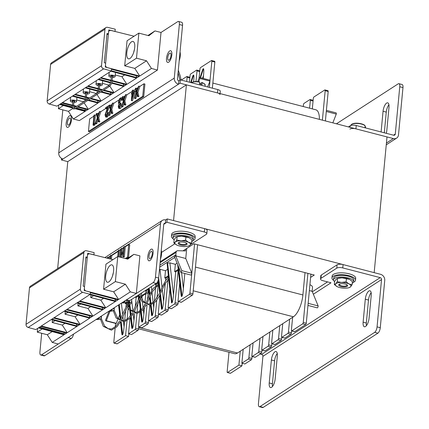 <?xml version="1.0" encoding="UTF-8"?>
<svg xmlns="http://www.w3.org/2000/svg" width="429" height="429" viewBox="0 0 429 429"><rect width="100%" height="100%" fill="white"/><g stroke="black" fill="none" stroke-linecap="round" stroke-linejoin="round"><path stroke-width="0.64" d="M186.39 84.851L387.001 136.921L374.174 272.646L173.563 220.576L186.39 84.851L67.771 161.62L57.663 268.565M182.985 250.858L193.913 243.785L314.28 275.027L310.607 277.402M242.171 363.256L241.924 365.878L230.555 373.235L227.547 372.458A1.121 0.429 104.6 0 1 227.365 372.501A1.121 0.429 104.6 0 1 227.15 371.734L228.995 352.247M227.365 372.501L230.373 373.278A1.121 0.429 -75.4 0 0 230.555 373.235M306.274 323.251L303.265 322.469A1.121 0.429 104.6 0 1 302.67 323.836L305.679 324.614A1.121 0.429 -75.4 0 0 306.274 323.251L310.912 274.152M325.397 120.93L328.185 91.474L325.177 90.691A1.121 0.429 -75.4 0 0 324.962 89.924A1.121 0.429 -75.4 0 0 324.78 89.967L313.905 97.002A1.121 0.429 -75.4 0 0 313.315 98.37L312.317 108.891M305.679 324.614L294.809 331.655L291.8 330.872A1.121 0.429 104.6 0 1 291.613 330.915A1.121 0.429 104.6 0 1 291.404 330.148L292.616 317.31M291.613 330.915L294.626 331.697A1.121 0.429 -75.4 0 0 294.809 331.655M327.788 90.75A1.121 0.429 104.6 0 1 327.971 90.707A1.121 0.429 104.6 0 1 328.185 91.474M309.363 290.578L311.143 291.039A1.121 0.955 57.1 0 0 312.248 290.256L312.484 287.752A2.247 1.909 57.1 0 0 311.105 285.306L309.915 284.711M303.265 322.469L307.904 273.37M322.388 120.147L325.177 90.691M309.599 108.183L310.349 100.289A1.121 0.429 -75.4 0 0 310.135 99.523A1.121 0.429 -75.4 0 0 309.952 99.566L304.022 103.405A1.121 0.429 -75.4 0 0 303.426 104.767L303.26 106.537M240.224 351.217L238.915 365.1L227.547 372.458M250.112 344.819L248.895 357.657A1.121 0.429 104.6 0 1 248.305 359.019L241.881 363.181L243.189 349.297M259.995 338.422L258.784 351.26A1.121 0.429 104.6 0 1 258.188 352.622L252.257 356.461A1.121 0.429 104.6 0 1 252.075 356.504A1.121 0.429 104.6 0 1 251.861 355.738L253.078 342.9M269.879 332.025L268.667 344.862A1.121 0.429 104.6 0 1 268.077 346.224L262.146 350.064A1.121 0.429 104.6 0 1 261.958 350.107A1.121 0.429 104.6 0 1 261.749 349.34L262.961 336.502M279.767 325.627L278.555 338.465A1.121 0.429 104.6 0 1 277.96 339.827L272.029 343.667A1.121 0.429 104.6 0 1 271.847 343.709A1.121 0.429 104.6 0 1 271.632 342.943L272.844 330.105M289.65 319.224L288.438 332.067A1.121 0.429 104.6 0 1 287.843 333.43L281.912 337.269A1.121 0.429 104.6 0 1 281.73 337.312A1.121 0.429 104.6 0 1 281.521 336.545L282.732 323.707M302.67 323.836L291.8 330.872M186.712 248.445L185.762 258.494L191.795 273.214L189.918 293.05L192.927 293.833L197.571 244.734M212.371 88.17L214.838 62.055A1.121 0.429 -75.4 0 0 214.623 61.288L211.615 60.505A1.121 0.429 104.6 0 1 211.829 61.272L214.838 62.055M192.927 293.833A1.121 0.429 104.6 0 1 192.337 295.195L181.462 302.236A1.121 0.429 104.6 0 1 181.279 302.273L178.271 301.496L178.099 303.426A1.121 0.429 104.6 0 1 177.509 304.794L171.579 308.633A1.121 0.429 104.6 0 1 171.396 308.671L168.382 307.893A1.121 0.429 -75.4 0 0 168.57 307.85L171.579 308.633M168.399 307.899L168.216 309.824A1.121 0.429 104.6 0 1 167.621 311.191L161.69 315.031A1.121 0.429 104.6 0 1 161.508 315.074L158.499 314.291A1.121 0.429 -75.4 0 0 158.682 314.248L161.69 315.031M158.516 314.296L158.333 316.221A1.121 0.429 104.6 0 1 157.738 317.589L151.807 321.428A1.121 0.429 104.6 0 1 151.625 321.471L148.616 320.688A1.121 0.429 -75.4 0 0 148.799 320.645L151.807 321.428M148.627 320.694L148.445 322.624A1.121 0.429 104.6 0 1 147.855 323.986L141.924 327.826A1.121 0.429 104.6 0 1 141.742 327.869L138.728 327.086A1.121 0.429 -75.4 0 0 138.916 327.043L141.924 327.826M138.744 327.091L138.562 329.022A1.121 0.429 104.6 0 1 137.966 330.384L131.542 334.54L128.534 333.762L130.003 318.216M128.823 333.837L128.577 336.459L117.208 343.817A1.121 0.429 104.6 0 1 117.026 343.86L114.017 343.082A1.121 0.429 -75.4 0 0 114.2 343.039L117.208 343.817M181.762 270.608L175.729 255.893L174.437 256.73L180.882 272.447A1.469 0.563 -75.4 0 0 181.762 270.608L191.795 273.214L194.562 243.951M209.363 87.387L211.829 61.272M207.663 86.948L209.953 81.108A1.469 0.563 -75.4 0 0 209.674 80.105L199.646 77.504A1.469 0.563 104.6 0 1 199.925 78.507L209.953 81.108M185.762 258.494L176.732 256.151A1.121 0.955 -122.9 0 1 175.831 254.847L176.067 252.349A2.247 1.909 -122.9 0 1 176.855 250.981A2.247 1.909 -122.9 0 1 177.831 250.718L185.451 250.927L185.618 249.152M114.017 343.082A1.121 0.429 -75.4 0 1 113.803 342.315L115.117 328.432M115.267 326.839L115.594 323.386M312.961 100.343A1.121 0.429 104.6 0 1 313.132 100.3L310.135 99.523M200.059 77.611L202.697 69.519L203.475 68.64C203.882 68.806 203.898 71.053 203.534 75.381L202.595 78.271M203.244 78.437L203.534 75.381M199.099 78.153L199.968 68.951A1.121 0.429 104.6 0 1 200.558 67.584L211.433 60.548A1.121 0.429 104.6 0 1 211.615 60.505M186.717 81.51L187.119 77.268L189.833 77.971M181.242 80.089L186.722 76.544A1.121 0.429 104.6 0 1 186.905 76.501A1.121 0.429 104.6 0 1 187.119 77.268M190.658 82.534L192.814 75.922L193.592 75.037C193.994 75.204 194.015 77.451 193.651 81.778M195.994 81.553L197.002 70.871L199.721 71.573M189.43 82.218L190.085 75.348A1.121 0.429 104.6 0 1 190.674 73.981L196.605 70.147A1.121 0.429 104.6 0 1 196.788 70.104A1.121 0.429 104.6 0 1 197.002 70.871M197.737 81.623L199.292 77.649A1.469 0.563 104.6 0 1 199.646 77.504M199.925 78.507L198.665 81.719M332.834 122.86L336.272 114.082L326.292 111.492M336.272 114.082A1.292 0.499 -75.4 0 0 336.079 112.865L326.399 110.355M291.629 330.92L291.447 332.845L288.438 332.067M287.843 333.43L290.851 334.212A1.121 0.429 -75.4 0 0 291.447 332.845M290.851 334.212L284.92 338.052L281.912 337.269M281.73 337.312L284.738 338.095A1.121 0.429 -75.4 0 0 284.92 338.052M281.746 337.317L281.563 339.248L278.555 338.465M277.96 339.827L280.968 340.61A1.121 0.429 -75.4 0 0 281.563 339.248M280.968 340.61L275.037 344.449L272.029 343.667M268.077 346.224L271.085 347.007A1.121 0.429 -75.4 0 0 271.675 345.645L271.857 343.715L274.855 344.492A1.121 0.429 -75.4 0 0 275.037 344.449M271.085 347.007L265.154 350.847L262.146 350.064M261.958 350.107L264.972 350.89A1.121 0.429 -75.4 0 0 265.154 350.847M261.974 350.112L261.792 352.043L258.784 351.26M258.188 352.622L261.197 353.405A1.121 0.429 -75.4 0 0 261.792 352.043M261.197 353.405L255.266 357.244L252.257 356.461M252.075 356.504L255.083 357.287A1.121 0.429 -75.4 0 0 255.266 357.244M252.091 356.51L251.909 358.44L248.895 357.657M248.305 359.019L251.314 359.802A1.121 0.429 -75.4 0 0 251.909 358.44M251.314 359.802L244.889 363.964L241.881 363.181M241.924 365.878L238.915 365.1M125.343 302.627L125.252 303.609L126.051 303.818M128.775 301.33L127.134 302.391M125.992 303.131L125.252 303.609M128.872 302.177L127.129 303.303M109.996 311.25L106.279 320.731A1.469 0.563 104.6 0 1 105.925 320.876L115.959 323.477A1.469 0.563 -75.4 0 0 116.307 323.332L117.766 319.621M118.2 318.511L119.68 314.73M126.973 320.801L125.568 335.682L114.2 343.039M128.727 302.268L128.587 303.764M128.41 305.63L128.298 306.81M128.126 308.623L127.113 319.353M126.19 304.558L125.938 307.218M125.665 310.103L124.673 320.613M124.56 321.793L124.078 326.93L123.514 321.938M120.479 321.809L121.89 334.325L122.158 334.947L122.651 334.625C123.144 333.88 123.616 331.311 124.078 326.93M177.091 263.197L175.37 264.312L174.678 271.621L175.681 271.879L173.498 294.938L169.889 262.891L167.605 262.972L172.077 302.638C172.565 301.893 173.043 299.324 173.498 294.938M178.201 269.342L174.678 271.621M192.337 295.195L189.328 294.412L178.453 301.453A1.121 0.429 -75.4 0 1 178.271 301.496A1.121 0.429 -75.4 0 1 178.056 300.729L179.735 282.963M189.328 294.412A1.121 0.429 -75.4 0 0 189.918 293.05M191.795 273.214A1.469 0.563 104.6 0 1 190.91 275.048L180.882 272.447M184.813 273.466L183.387 288.54L181.59 272.63M177.665 264.602L181.199 295.94L181.467 296.562L181.96 296.241C182.454 295.49 182.926 292.927 183.387 288.54M168.672 278.914L171.584 302.96L167.112 263.288L167.605 262.972M169.889 262.891L175.37 264.312M162.033 287.28L160.001 269.289L159.502 269.192M160.001 269.289L165.481 270.71L164.79 278.019L165.798 278.282L165.573 280.641M167.594 269.342L165.481 270.71M167.112 263.288L168.522 277.59M178.298 270.19L175.681 271.879M168.318 275.74L164.79 278.019M168.409 276.587L165.798 278.282M154.912 284.363L155.909 284.679L155.802 285.805M158.43 282.137L154.907 284.416M158.526 282.984L155.909 284.679M145.029 290.76L146.026 291.076L145.898 292.422M148.547 288.535L145.023 290.814M148.643 289.382L146.026 291.076M135.14 297.158L136.143 297.474L135.291 306.445M138.664 294.932L135.135 297.211M138.755 295.779L136.143 297.474M130.191 316.248L130.314 314.956M137.966 330.384L134.958 329.601L128.534 333.762M134.958 329.601A1.121 0.429 -75.4 0 0 135.553 328.239L138.562 329.022M138.61 295.871L138.235 299.871M137.934 303.051L137.049 312.409M136.942 313.561L135.553 328.239M134.931 310.237L134.738 312.323M134.631 313.454L133.961 320.533L133.194 313.733M130.604 317.53L131.773 327.928L132.041 328.55L132.54 328.228C133.028 327.483 133.505 324.914 133.961 320.533M138.728 327.086A1.121 0.429 -75.4 0 1 138.519 326.319L139.827 312.484M139.961 311.036L140.197 308.558M147.855 323.986L144.846 323.203L138.916 327.043M144.846 323.203A1.121 0.429 -75.4 0 0 145.436 321.841L148.445 322.624M148.498 289.473L148.295 291.613M148.246 292.111L147.538 299.603M147.201 303.185L147.136 303.866M147.029 305.014L145.436 321.841M145.774 293.709L144.927 302.692M144.809 303.968L144.659 305.555M144.428 307.947L143.844 314.135L143.307 309.379M140.583 311.974L141.661 321.53L141.929 322.152L142.423 321.83C142.911 321.085 143.388 318.516 143.844 314.135M148.616 320.688A1.121 0.429 -75.4 0 1 148.402 319.921L149.791 305.244M149.898 304.091L150.08 302.155M157.738 317.589L154.73 316.806L148.799 320.645M154.73 316.806A1.121 0.429 -75.4 0 0 155.325 315.444L158.333 316.221M158.381 283.076L158.263 284.325M158.14 285.639L156.96 298.112M156.751 300.338L155.325 315.444M155.657 287.376L154.327 301.399M154.172 303.072L153.732 307.732L153.282 303.764M150.418 305.126L151.544 315.133L151.812 315.755L152.306 315.433C152.799 314.688 153.271 312.119 153.732 307.732M158.499 314.291A1.121 0.429 -75.4 0 1 158.29 313.524L159.969 295.758M167.621 311.191L164.613 310.408L158.682 314.248M164.613 310.408A1.121 0.429 -75.4 0 0 165.208 309.046L168.216 309.824M168.265 276.678L168.152 277.885M167.996 279.536L165.208 309.046M165.347 283.022L163.615 301.335L162.296 289.623M159.899 295.179L161.427 308.735L161.695 309.357L162.194 309.036C162.682 308.29 163.159 305.721 163.615 301.335M168.382 307.893A1.121 0.429 -75.4 0 1 168.173 307.126L169.852 289.361M177.509 304.794L174.501 304.011L168.57 307.85M174.501 304.011A1.121 0.429 -75.4 0 0 175.091 302.649L178.099 303.426M178.153 270.281L175.091 302.649M171.584 302.96L172.077 302.638M128.577 336.459L125.568 335.682M175.729 255.893L176.732 256.151M106.279 320.731L116.307 323.332M105.925 320.876A1.469 0.563 104.6 0 1 105.652 319.873L109.036 311.229M311.143 291.039L312.146 291.296L318.141 305.92L308.156 303.33M318.141 305.92A1.292 0.499 104.6 0 1 317.878 307.185A1.292 0.499 104.6 0 1 317.294 307.85L307.958 305.427M319.396 119.369A17.959 6.907 -75.4 0 0 315.851 109.808L212.854 83.076M138.583 328.78L234.534 353.684A17.959 6.907 -75.4 0 0 237.468 353.003L293.415 316.79A17.959 6.907 -75.4 0 0 302.901 294.97L305.014 272.619M168.645 62.205A6.049 2.327 -75.4 0 0 171.68 56.001A6.049 2.327 -75.4 0 0 170.694 50.729A6.049 2.327 -75.4 0 0 169.707 50.954A6.049 2.327 -75.4 0 0 166.667 57.164A6.049 2.327 -75.4 0 0 167.653 62.436A6.049 2.327 -75.4 0 0 168.645 62.205M68.313 127.145A6.049 2.327 -75.4 0 0 71.348 120.94A6.049 2.327 -75.4 0 0 70.361 115.664A6.049 2.327 -75.4 0 0 69.375 115.894A6.049 2.327 -75.4 0 0 66.334 122.099A6.049 2.327 -75.4 0 0 67.321 127.375A6.049 2.327 -75.4 0 0 68.313 127.145M179.343 24.517A4.488 1.727 -75.4 0 0 178.491 21.45L181.703 22.281A4.488 1.727 104.6 0 1 182.55 25.349L179.343 24.517L174.276 78.105A5.245 4.467 57.1 0 0 178.502 84.202L180.046 83.199L217.487 92.921L217.803 89.581L180.362 79.858L180.046 83.199M62.806 109.867L58.741 152.88A5.245 4.467 57.1 0 0 62.966 158.977L178.502 84.202L178.818 80.861A1.652 1.41 57.1 0 1 177.488 78.936L182.55 25.349M178.491 21.45A4.488 1.727 -75.4 0 0 177.762 21.622L161.014 32.459L157.459 70.045L151.448 68.452L146.525 60.789L136.497 58.183L138.862 33.124L148.895 35.73L154.992 30.926L161.014 32.459M91.232 112.907L145.597 77.719M61.578 158.381L61.427 159.974L67.771 161.62M219.98 94.621A4.488 1.603 -174.6 0 0 217.487 92.921M61.427 159.974L62.966 158.977M180.362 79.858L178.818 80.861M217.803 89.581A4.488 1.603 5.4 0 1 220.297 91.28L220.077 93.592M169.047 60.081A3.705 1.426 -75.4 0 0 170.908 56.279A3.705 1.426 -75.4 0 0 170.308 53.046A3.705 1.426 -75.4 0 0 169.702 53.191A3.705 1.426 -75.4 0 0 167.841 56.987A3.705 1.426 -75.4 0 0 168.447 60.221A3.705 1.426 -75.4 0 0 169.047 60.081M68.715 125.016A3.705 1.426 -75.4 0 0 70.576 121.214A3.705 1.426 -75.4 0 0 69.975 117.986A3.705 1.426 -75.4 0 0 69.369 118.125A3.705 1.426 -75.4 0 0 67.509 121.927A3.705 1.426 -75.4 0 0 68.114 125.155A3.705 1.426 -75.4 0 0 68.715 125.016M131.547 41.779A8.982 3.453 104.6 0 1 133.017 41.441A8.982 3.453 104.6 0 1 134.481 49.271A8.982 3.453 104.6 0 1 129.971 58.483A8.982 3.453 104.6 0 1 128.502 58.827A8.982 3.453 104.6 0 1 127.038 50.997A8.982 3.453 104.6 0 1 131.547 41.779M115.256 75.011L121.927 76.711L124.683 74.925M121.927 76.711L126.871 84.352L136.519 78.11L110.913 71.214M107.572 27.338L115.245 29.199L115.036 31.392L108.81 29.88L108.44 33.8L107.03 33.489L104.268 62.72L105.668 63.138L105.298 67.053L111.502 68.769L111.299 70.962L103.646 68.849A2.692 2.295 -122.9 0 1 101.517 65.728L104.966 29.231A2.692 2.295 -122.9 0 1 105.909 27.59A2.692 2.295 -122.9 0 1 107.572 27.338M105.909 27.59L51.544 62.779A2.692 2.295 57.1 0 0 50.601 64.414L47.147 100.917A2.692 2.295 57.1 0 0 49.281 104.038L56.928 106.151L111.299 70.962M63.358 105.518L58.403 108.725L58.757 104.966M72.935 108.414L68.436 111.331L58.403 108.725M75.048 108.666L85.119 111.379L73.354 118.994L68.436 111.331M59.513 104.483L72.732 108.044M106.907 34.792L108.44 33.8M157.459 70.045L79.37 120.587L73.354 118.994M108.644 31.639L109.374 30.609L110.789 30.4L134.084 36.218M147.951 35.484L154.992 30.926M98.064 79.531L110.478 82.872M111.561 83.167L123.67 86.427L114.023 92.669L103.866 90.026M126.871 84.352L112.146 80.518M111.041 80.234L101.013 77.622M105.464 64.988C105.464 66.281 106.065 67.149 107.271 67.589L139.725 76.04L151.448 68.452M62.462 102.574L72.474 105.18M73.933 101.7A1.346 0.483 -174.6 0 0 74.753 101.341A1.346 0.483 -174.6 0 0 74.008 100.831L73.579 105.443L76.684 106.274M78.153 106.66L88.32 109.304L97.968 103.062L87.907 100.354M85.58 99.726L72.362 96.166M96.965 94.487L101.174 100.987L91.012 98.343M89.532 97.957L86.427 97.147M85.328 96.863L75.311 94.257M101.174 100.987L110.821 94.745L100.761 92.037M85.21 87.848L97.63 91.189M98.713 91.484L99.297 91.64M102.392 89.645L99.292 88.835M98.193 88.551L88.16 85.939M76.158 107.947L85.43 110.446L85.762 110.961L87.677 109.722L77.515 107.073M85.762 110.961L75.692 108.253M74.228 107.856L73.842 107.754M72.533 107.4L60.151 104.065M61.819 102.987L72.431 105.748M73.541 106.038L76.04 106.692M97.281 100.558L98.611 102.644L100.531 101.405L90.374 98.761M98.611 102.644L88.551 99.936M87.082 99.539L86.696 99.437M85.382 99.083L73.005 95.747M74.667 94.67L85.28 97.431M86.395 97.726L88.889 98.375M110.13 92.24L111.46 94.326L113.379 93.088L103.223 90.444M111.46 94.326L101.4 91.618M99.941 91.227L98.885 90.943M97.801 90.648L85.854 87.43M87.521 86.352L98.128 89.114M99.222 89.404L101.748 90.058M122.984 83.923L124.313 86.014L126.228 84.77L112.076 81.086M124.313 86.014L111.733 82.625M110.65 82.33L98.702 79.113M100.37 78.035L110.982 80.802M135.832 75.606L137.162 77.697L139.082 76.453L111.46 69.262M137.162 77.697L111.32 70.731M60.618 103.764L72.463 106.955M73.654 107.277L74.7 107.556M84.963 109.014L85.43 110.446M102.408 83.328L109.186 85.199M109.803 86.154L114.023 92.669M76.689 99.957L83.505 101.861M84.116 102.804L88.32 109.304M89.543 91.64L96.337 93.517M108.408 33.821L105.641 63.127M138.862 33.124L127.064 40.766L124.694 65.819L134.776 68.393L139.725 76.04M109.073 85.028L109.599 84.685M111.449 83.489L111.835 83.242M96.225 93.345L96.75 93.002M98.6 91.806L98.986 91.559M134.776 68.393L146.525 60.789M124.694 65.819L136.497 58.183M83.376 101.662L85.789 100.096M150.954 249.324A6.049 2.327 -75.4 0 0 147.919 255.534A6.049 2.327 -75.4 0 0 148.906 260.805A6.049 2.327 -75.4 0 0 149.893 260.575A6.049 2.327 -75.4 0 0 152.928 254.37A6.049 2.327 -75.4 0 0 151.941 249.099A6.049 2.327 -75.4 0 0 150.954 249.324M155.459 277.177L158.666 278.008A4.488 1.727 104.6 0 1 156.295 283.467L153.089 282.631A4.488 1.727 -75.4 0 0 155.459 277.177L160.526 223.589A5.245 4.467 -122.9 0 1 162.36 220.399A5.245 4.467 -122.9 0 1 165.674 219.927L167.213 218.929L204.654 228.646A4.488 1.603 5.4 0 1 207.148 230.346L206.832 233.687A4.488 1.603 -174.6 0 0 204.338 231.987L204.654 228.646M158.666 278.008L163.733 224.421A1.652 1.41 -122.9 0 1 165.358 223.268L166.897 222.27L204.338 231.987M73.552 334.094A4.488 1.727 104.6 0 1 71.343 338.449L44.718 355.684A4.488 1.727 104.6 0 1 43.983 355.85L40.771 355.019A4.488 1.727 -75.4 0 1 39.924 351.952L41.688 333.285M40.771 355.019A4.488 1.727 -75.4 0 0 41.506 354.847L44.718 355.684M71.343 338.449L68.136 337.612L41.506 354.847M126.308 299.951A4.488 1.727 -75.4 0 0 126.458 299.866L129.665 300.702A4.488 1.727 104.6 0 1 128.931 300.868L126.046 300.123A5.615 2 5.4 0 1 127.005 301.399A5.615 2 5.4 0 1 126.641 302.021M153.089 282.631L126.458 299.866M156.295 283.467L129.665 300.702M206.832 233.687A4.488 1.603 -174.6 0 1 206.376 234.309L190.68 244.466M166.897 222.27L167.213 218.929M174.855 243.795L161.594 252.375M163.749 224.308L165.358 223.268L165.674 219.927M150.3 258.446A3.705 1.426 -75.4 0 0 152.161 254.649A3.705 1.426 -75.4 0 0 151.555 251.415A3.705 1.426 -75.4 0 0 150.949 251.555A3.705 1.426 -75.4 0 0 149.088 255.357A3.705 1.426 -75.4 0 0 149.694 258.59A3.705 1.426 -75.4 0 0 150.3 258.446M145.367 304.3L141.516 309.679L137.296 312.355L134.02 312.081L130.341 309.518L127.145 302.273L126.029 302.161L129 309.722L137.082 313.54L142.594 310.178L146.391 304.788M132.518 312.618L128.662 317.996L124.448 320.672L121.166 320.399L117.492 317.835L114.296 310.591L113.181 310.478L116.152 318.039L124.233 321.857L129.746 318.495L133.537 313.106M119.664 320.935L115.814 326.313L111.594 328.989L108.317 328.716L104.638 326.153L101.448 318.908L100.327 318.795L103.298 326.356L111.384 330.174L116.897 326.812L120.688 321.423M110.43 265.197A8.982 3.453 104.6 0 1 111.899 264.854A8.982 3.453 104.6 0 1 113.363 272.683A8.982 3.453 104.6 0 1 108.853 281.901A8.982 3.453 104.6 0 1 107.384 282.239A8.982 3.453 104.6 0 1 105.92 274.41A8.982 3.453 104.6 0 1 110.43 265.197M90.975 294.943L90.728 297.549L93.64 295.661M90.728 297.549L100.804 300.123L103.566 298.337M100.804 300.123L105.754 307.77L115.401 301.523L89.795 294.626M86.454 250.751L94.128 252.617L93.919 254.81L87.693 253.298L87.323 257.212L85.913 256.901L83.146 286.132L84.545 286.551L84.175 290.471L90.385 292.187L90.181 294.374L82.529 292.262A2.692 2.295 -122.9 0 1 80.395 289.141L83.848 252.643A2.692 2.295 -122.9 0 1 84.792 251.008A2.692 2.295 -122.9 0 1 86.454 250.751M84.792 251.008L30.421 286.191A2.692 2.295 57.1 0 0 29.478 287.832L26.03 324.329A2.692 2.295 57.1 0 0 28.164 327.45L35.811 329.563L90.181 294.374M42.24 328.93L37.285 332.137L37.639 328.383M52.166 331.606L47.313 334.743L37.285 332.137M38.39 327.895L64.001 334.792L52.236 342.406L47.313 334.743M85.789 258.204L87.323 257.212M126.834 258.896L133.875 254.338L139.897 255.872L136.342 293.457L58.253 343.999L52.236 342.406M122.817 302.209A3.368 1.201 -174.6 0 0 125.171 301.292A3.368 1.201 -174.6 0 0 124.968 300.82M126.008 302.397A5.615 2 5.4 0 1 121.745 302.906M87.527 255.051L88.256 254.022L89.666 253.812L112.966 259.631M113.192 308.44A5.615 2 5.4 0 1 114.157 309.717A5.615 2 5.4 0 1 113.787 310.339M113.154 310.714A5.615 2 5.4 0 1 108.896 311.223M109.969 310.526A3.368 1.201 -174.6 0 0 112.323 309.609A3.368 1.201 -174.6 0 0 112.119 309.137M97.12 318.844A3.368 1.201 -174.6 0 0 99.474 317.927A3.368 1.201 -174.6 0 0 99.265 317.455M100.343 316.758A5.615 2 5.4 0 1 101.308 318.034A5.615 2 5.4 0 1 100.938 318.656M100.306 319.031A5.615 2 5.4 0 1 96.042 319.541M76.941 302.944L102.552 309.84L92.905 316.087L67.042 309.352M105.754 307.77L79.896 301.035M84.347 288.401C84.341 289.693 84.947 290.562 86.154 291.001L118.602 299.453L130.325 291.865L125.407 284.202L115.374 281.596L117.744 256.542L127.778 259.143L133.875 254.338M136.342 293.457L130.325 291.865M41.34 325.986L67.203 332.722L76.85 326.474L51.244 319.578M65.272 311.577L65.026 314.184L75.107 316.758L80.051 324.404L54.193 317.669M80.051 324.404L89.699 318.157L64.093 311.261M39.5 327.177L64.312 333.859L64.64 334.379L66.559 333.135L40.701 326.399M64.64 334.379L39.034 327.477M76.164 323.97L77.493 326.061L79.413 324.817L53.55 318.082M77.493 326.061L51.882 319.16M89.012 315.653L90.342 317.744L92.262 316.5L66.398 309.765M90.342 317.744L64.736 310.843M101.866 307.341L103.196 309.427L105.11 308.183L79.252 301.448M103.196 309.427L77.585 302.525M114.715 299.024L116.044 301.11L117.964 299.866L90.342 292.675M116.044 301.11L90.203 294.149M63.841 332.427L64.312 333.859M78.121 303.26L77.874 305.866L87.956 308.44L92.905 316.087M52.424 319.895L52.177 322.501L62.253 325.075L67.203 332.722M87.291 257.234L84.518 286.54M117.744 256.542L105.947 264.178L103.577 289.232L113.658 291.806L118.602 299.453M77.874 305.866L80.791 303.979M87.956 308.44L90.717 306.655M65.026 314.184L67.943 312.296M75.107 316.758L77.863 314.972M113.658 291.806L125.407 284.202M103.577 289.232L115.374 281.596M52.177 322.501L55.089 320.613M62.253 325.075L65.015 323.289M386.272 133.306A6.735 2.59 -75.4 0 0 386.819 130.411L388.99 107.443A6.735 2.59 -75.4 0 0 387.714 102.842A6.735 2.59 -75.4 0 0 386.615 103.094A6.735 2.59 -75.4 0 0 383.059 111.277L381.102 131.966M350.085 127.338L350.236 125.745L348.434 126.909M384.309 132.797L386.266 112.114A6.735 2.59 104.6 0 1 388.926 104.767M402.97 87.58L399.758 86.749A4.488 1.727 -75.4 0 0 398.911 83.682L402.123 84.513A4.488 1.727 104.6 0 1 402.97 87.58L398.498 134.904A5.245 4.467 57.1 0 1 396.659 138.09A5.245 4.467 57.1 0 1 393.35 138.567L355.909 128.85A4.488 1.603 -174.6 0 0 349.919 129.086M399.758 86.749L395.286 134.068L393.549 135.194M398.911 83.682A4.488 1.727 -75.4 0 0 398.176 83.848L336.454 123.799M350.236 125.745A4.488 1.603 5.4 0 1 356.226 125.504L393.661 135.226A1.652 1.41 57.1 0 0 395.286 134.068M366.393 325.681A6.735 2.59 104.6 0 1 366.328 323.01L368.5 300.043A6.735 2.59 104.6 0 1 371.16 292.696M363.122 322.179A6.735 2.59 -75.4 0 0 364.393 326.775A6.735 2.59 -75.4 0 0 365.492 326.523A6.735 2.59 -75.4 0 0 369.053 318.339L371.224 295.372A6.735 2.59 -75.4 0 0 369.948 290.771A6.735 2.59 -75.4 0 0 365.294 299.206L363.122 322.179L366.328 323.01M272.485 386.459A6.735 2.59 104.6 0 1 272.426 383.789L274.598 360.821A6.735 2.59 104.6 0 1 277.257 353.475M269.214 382.958A6.735 2.59 -75.4 0 0 270.49 387.553A6.735 2.59 -75.4 0 0 271.589 387.301A6.735 2.59 -75.4 0 0 275.145 379.118L277.316 356.15A6.735 2.59 -75.4 0 0 276.045 351.549A6.735 2.59 -75.4 0 0 271.385 359.985L269.214 382.958L272.426 383.789M262.913 356.327L258.44 403.651A4.488 1.727 -75.4 0 0 259.293 406.719A4.488 1.727 -75.4 0 0 260.022 406.547L263.234 407.378L377.901 333.167L374.689 332.336A4.488 1.727 -75.4 0 0 377.059 326.877L381.537 279.552A1.652 1.41 57.1 0 0 380.201 277.633L261.583 354.408A1.652 1.41 -122.9 0 1 262.913 356.327L381.537 279.552M263.234 407.378A4.488 1.727 104.6 0 1 262.5 407.55L259.293 406.719M377.059 326.877L380.271 327.708L384.743 280.389A5.245 4.467 57.1 0 0 380.518 274.292L343.077 264.575L342.76 267.916L380.201 277.633M380.271 327.708A4.488 1.727 104.6 0 1 377.901 333.167M260.022 406.547L374.689 332.336M261.583 354.408L260.205 354.048M321.273 275.048L320.956 278.389A4.488 1.603 -174.6 0 0 320.501 279.006L320.812 275.665A4.488 1.603 5.4 0 1 321.273 275.048L337.087 264.811A4.488 1.603 5.4 0 1 343.077 264.575M327.558 281.896L312.333 291.747M342.76 267.916A4.488 1.603 -174.6 0 0 336.77 268.152L337.087 264.811M320.956 278.389L336.77 268.152M320.501 279.006A4.488 1.603 -174.6 0 0 322.994 280.711L331.016 282.791L313.347 294.23M173.112 238.738A11.84 4.226 5.4 0 1 171.455 236.288A11.84 4.226 5.4 0 1 188.46 234.025A11.84 4.226 5.4 0 1 195.034 238.513A11.84 4.226 5.4 0 1 192.943 240.615M171.455 236.288L171.632 234.406A11.84 4.226 5.4 0 1 188.637 232.148A11.84 4.226 5.4 0 1 195.211 236.636L195.034 238.513M333.601 280.394A11.84 4.226 5.4 0 1 331.944 277.938A11.84 4.226 5.4 0 1 348.949 275.681A11.84 4.226 5.4 0 1 355.523 280.169A11.84 4.226 5.4 0 1 353.432 282.271M331.944 277.938L332.121 276.061A11.84 4.226 5.4 0 1 349.126 273.804A11.84 4.226 5.4 0 1 355.7 278.292L355.523 280.169M191.715 241.645A10.103 3.604 -174.6 0 0 192.112 241.414A10.103 3.604 -174.6 0 0 193.147 240.02L193.302 238.352A10.103 3.604 -174.6 0 0 185.693 234.095A10.103 3.604 -174.6 0 0 174.217 235.054A10.103 3.604 -174.6 0 0 173.187 236.449L173.026 238.122A10.103 3.604 -174.6 0 0 174.126 239.977M193.147 240.02A10.103 3.604 -174.6 0 0 185.532 235.762A10.103 3.604 -174.6 0 0 174.056 236.728A10.103 3.604 -174.6 0 0 173.026 238.122M352.204 283.296A10.103 3.604 -174.6 0 0 352.6 283.07A10.103 3.604 -174.6 0 0 353.635 281.676L353.791 280.008A10.103 3.604 -174.6 0 0 346.182 275.745A10.103 3.604 -174.6 0 0 334.706 276.71A10.103 3.604 -174.6 0 0 333.676 278.105L333.515 279.772A10.103 3.604 -174.6 0 0 334.615 281.633M353.635 281.676A10.103 3.604 -174.6 0 0 346.021 277.418A10.103 3.604 -174.6 0 0 334.545 278.383A10.103 3.604 -174.6 0 0 333.515 279.772M186.014 242.884A4.488 1.603 -174.6 0 0 178.984 242.439A4.488 1.603 -174.6 0 0 179.29 244.45A4.488 1.603 -174.6 0 0 185.29 245.179A4.488 1.603 -174.6 0 0 186.481 243.146A4.488 1.603 -174.6 0 0 186.014 242.884M186.116 242.932A3.705 1.319 5.4 0 1 186.39 243.5A3.705 1.319 5.4 0 1 183.939 244.503A3.705 1.319 5.4 0 1 179.923 243.801A3.705 1.319 5.4 0 1 179.011 242.803A3.705 1.319 5.4 0 1 179.386 242.299M173.847 242.916L175.241 242.149A7.856 2.805 5.4 0 0 176.609 244.954L176.609 244.954A7.856 2.805 5.4 0 0 176.764 245.034L173.847 242.916L174.158 239.629L175.675 237.553L177.064 236.787L181.558 236.186L188.969 237.698L191.886 239.822L191.575 243.109L190.063 245.179L188.674 245.946M176.764 245.034A7.856 2.805 -174.6 0 0 184.18 246.552A7.856 2.805 5.4 0 0 188.347 246.064A7.856 2.805 5.4 0 0 190.063 245.179A7.856 2.805 5.4 0 0 188.535 242.294A7.856 2.805 5.4 0 0 181.124 240.776A7.856 2.805 5.4 0 0 175.241 242.149L176.753 240.079L181.124 240.776L185.618 240.176L188.535 242.294L191.575 243.109M188.969 237.698L189.13 237.779A7.856 2.805 -174.6 0 0 188.969 237.698A7.856 2.805 -174.6 0 0 181.558 236.186A7.856 2.805 -174.6 0 0 177.392 236.669L176.786 236.851L177.064 236.787L176.753 240.079M185.929 236.883L185.618 240.176M346.503 284.534A4.488 1.603 -174.6 0 0 339.473 284.095A4.488 1.603 -174.6 0 0 339.779 286.1A4.488 1.603 -174.6 0 0 345.779 286.835A4.488 1.603 -174.6 0 0 346.97 284.802A4.488 1.603 -174.6 0 0 346.503 284.534M346.605 284.588A3.705 1.319 5.4 0 1 346.879 285.156A3.705 1.319 5.4 0 1 344.428 286.159A3.705 1.319 5.4 0 1 340.411 285.451A3.705 1.319 5.4 0 1 339.5 284.459A3.705 1.319 5.4 0 1 339.875 283.95M334.336 284.572L335.73 283.805A7.856 2.805 5.4 0 0 337.097 286.61L337.097 286.61A7.856 2.805 5.4 0 0 337.253 286.69L334.336 284.572L334.647 281.279L336.164 279.209L337.553 278.442L342.047 277.842L349.458 279.354L352.375 281.478L352.064 284.765L350.552 286.835L349.163 287.602M337.253 286.69A7.856 2.805 -174.6 0 0 344.669 288.208A7.856 2.805 5.4 0 0 348.836 287.72A7.856 2.805 5.4 0 0 350.552 286.835A7.856 2.805 5.4 0 0 349.024 283.95A7.856 2.805 5.4 0 0 341.613 282.432A7.856 2.805 5.4 0 0 335.73 283.805L337.242 281.735L341.613 282.432L346.106 281.832L349.024 283.95L352.064 284.765M349.458 279.354L349.619 279.435A7.856 2.805 -174.6 0 0 349.458 279.354A7.856 2.805 -174.6 0 0 342.047 277.842A7.856 2.805 -174.6 0 0 337.88 278.324L337.274 278.507L337.553 278.442L337.242 281.735M346.418 278.539L346.106 281.832M191.35 82.652A6.934 2.472 5.4 0 1 199.523 81.885L199.587 83.998A7.561 2.697 5.4 0 1 200.842 84.277A7.561 2.697 5.4 0 1 201.995 84.62L201.93 82.507L199.619 84.004M199.523 81.885L199.689 82.132A7.384 2.633 -174.6 0 0 191.28 82.695M202.011 82.491C204.601 83.757 205.614 84.631 205.051 85.124A7.384 2.633 -174.6 0 0 202.097 82.759L201.93 82.507M351.839 124.308A6.934 2.472 5.4 0 1 358.312 123.311A6.934 2.472 5.4 0 1 364.666 125.429L365.079 125.82L365.079 127.735A7.561 2.697 5.4 0 1 365.154 127.826M365.079 126.416L365.54 126.807L365.54 127.922M98.933 112.897L97.732 113.674L98.144 115.262M93.887 116.162L89.64 118.913L88.454 131.44L142.723 96.316L143.908 83.789L139.918 86.368L137.902 92.439L138.916 96.353L138.428 96.67L137.425 96.407L136.578 93.136L134.963 98.005L135.966 98.262L135.478 98.579L134.475 98.321L136.411 92.492L135.355 88.412L135.843 88.101L136.846 88.358L137.259 89.945M96.445 114.505L95.404 115.181L94.401 114.918L93.978 115.192L93.039 125.134L94.042 125.397L94.916 124.834L95.286 123.632L94.283 123.375L93.908 124.571L94.916 124.834M97.732 113.674L96.729 113.412L96.246 113.728L97.303 117.803L95.361 123.632L96.369 123.895L96.852 123.579L97.946 120.292M105.598 108.58L100.81 111.685L99.807 111.422L99.319 111.738L97.619 116.844L96.729 113.412M109.379 105.673L108.886 105.545L105.69 107.615L105.593 108.634L106.596 108.896L107.261 108.462M111.969 104.462L110.773 105.234L109.77 104.976L109.282 105.287L110.339 109.368L108.403 115.197L109.406 115.455L109.894 115.138L110.982 111.856M118.972 99.925L113.846 103.244L112.843 102.987L112.355 103.298L110.655 108.403L109.77 104.976M122.517 97.63L122.018 97.962L121.016 97.699L119.691 98.552L118.447 102.129L118.56 103.716L118.989 104.236L118.248 106.633L118.817 108.462L120.383 108.591L118.817 108.462M122.673 100.043L121.67 99.785L121.251 100.059L122.254 100.316L122.673 100.043L122.008 97.962L121.026 97.705M125.005 96.021L123.809 96.798L122.807 96.536L122.319 96.852L123.375 100.928L121.439 106.757L122.442 107.019L122.93 106.703L124.019 103.416M132.212 91.356L126.882 94.809L125.879 94.546L125.391 94.863L123.691 99.968L122.807 96.536M135.553 89.194L133.73 90.374L132.727 90.111L132.304 90.385L132.089 92.68L131.547 93.034L131.451 94.053L131.944 94.182M138.041 87.586L136.846 88.358M139.918 86.368L138.916 86.111L138.428 86.427L136.733 91.527L135.843 88.101M143.908 83.789L144.911 84.046L143.726 96.579L89.457 131.703L88.454 131.44M110.773 105.234L111.181 106.821M123.809 96.798L124.217 98.386M137.055 94.981L135.966 98.262M133.73 90.374L133.607 91.699M132.727 90.111L132.513 92.407L134.744 90.964L135.746 91.221L132.432 100.794L131.344 100.584L131.993 93.704L131.451 94.053M126.882 94.809L124.866 100.874L125.879 104.789L125.391 105.105L124.389 104.848L123.541 101.576L121.927 106.44L122.93 106.703M121.278 99.153L119.879 102.032L119.959 103.024M119.879 102.032L118.876 101.77L119.316 103.18L121.128 103.196L119.68 107.143M121.573 106.794L120.383 108.591M113.846 103.244L111.83 109.309L112.843 113.229L112.355 113.546L111.352 113.283L110.505 110.012L108.886 114.881L109.894 115.138M109.599 106.51L107.674 111.1L106.537 115.648M108.886 105.545L105.496 114.463C105.448 115.674 105.727 116.13 106.328 115.819L107.636 112.816L108.054 112.543L109.057 112.806L108.961 113.513M108.489 115.219L107.212 117.112L105.641 117.004L105.062 114.816L107.781 107.218L105.593 108.634M100.81 111.685L98.793 117.75L99.807 121.664L99.319 121.981L98.316 121.723L97.469 118.452L95.849 123.316L96.852 123.579M95.404 115.181L94.621 123.461M142.723 96.316L143.726 96.579M134.963 98.005L134.475 98.321M138.916 86.111L136.899 92.176L137.902 92.439M136.899 92.176L137.913 96.091L138.916 96.353M137.913 96.091L137.425 96.407M134.744 90.964L131.43 100.531L132.432 100.794M132.009 97.748L133.816 92.519L132.416 93.431L132.009 97.748M133.414 93.688L132.416 93.431M121.927 106.44L121.439 106.757M125.879 94.546L123.863 100.611L124.866 100.874M123.863 100.611L124.877 104.531L125.879 104.789M124.877 104.531L124.389 104.848M121.032 104.22L120.029 103.957L118.667 106.365L119.471 107.314L121.021 104.874L119.38 108.328M120.125 102.939L120.029 103.957M121.107 99.11L120.276 98.89L118.876 101.77M121.01 98.922L120.276 98.89L121.01 98.922L121.251 100.059M121.005 97.699L121.67 99.785M121.981 105.121L121.021 104.874M119.675 106.628L118.667 106.365M119.037 107.432L119.471 107.314M108.886 114.881L108.403 115.197M112.843 102.987L110.827 109.052L111.83 109.309M110.827 109.052L111.84 112.966L112.843 113.229M111.84 112.966L111.352 113.283M108.054 112.543C107.786 114.613 107.17 116.05 106.21 116.854L107.212 117.112M106.21 116.854L105.641 117.004M106.671 110.843L107.674 111.1M105.496 114.463L106.499 114.725M105.92 115.921L106.328 115.819M95.849 123.316L95.361 123.632M99.807 111.422L97.785 117.487L98.793 117.75M97.785 117.487L98.804 121.407L99.807 121.664M98.804 121.407L98.316 121.723M94.401 114.918L93.56 123.842L94.283 123.375M93.908 124.571L93.039 125.134M107.443 258.076L106.521 258.022M110.258 256.515L108.934 257.368L107.931 257.105L107.513 257.379L107.427 258.247M118.281 251.319L111.771 255.534L110.768 255.271L110.35 255.545L110.028 258.901M120.94 249.598L119.798 250.338L118.795 250.075L118.377 250.348L117.787 256.553M123.777 247.764L122.458 248.616L121.455 248.359L121.032 248.632L120.222 257.185M125.343 258.51L127.52 257.1L128.705 244.573L125.295 246.782L124.292 246.519L123.868 246.793L123.407 251.641L120.994 253.201L121.455 248.359M128.705 244.573L129.708 244.83L128.528 257.362L126.346 258.773M108.934 257.368L108.821 258.596M125.295 246.782L124.351 256.724L123.927 256.998L122.925 256.74L123.311 252.66L120.898 254.22L121.9 254.483L121.611 257.545M123.22 253.63L121.9 254.483M119.798 250.338L119.176 256.912M111.771 255.534L111.422 259.245M122.458 248.616L122.088 252.493M127.52 257.1L128.528 257.362M120.898 254.22L120.608 257.282M124.292 246.519L123.348 256.467L124.351 256.724M123.348 256.467L122.925 256.74M118.795 250.075L118.173 256.649M107.931 257.105L107.818 258.344M110.768 255.271L110.419 258.998M73.868 102.365A3.142 1.121 -174.6 0 0 76.544 101.512A3.142 1.121 -174.6 0 0 74.802 100.322A3.142 1.121 -174.6 0 0 70.286 100.917A3.142 1.121 -174.6 0 0 72.029 102.107A3.142 1.121 -174.6 0 0 72.753 102.258M74.008 100.831A1.346 0.483 -174.6 0 0 72.072 101.088A1.346 0.483 -174.6 0 0 72.812 101.598M99.651 85.071A1.346 0.483 -174.6 0 0 100.472 84.711A1.346 0.483 -174.6 0 0 99.726 84.202A1.346 0.483 -174.6 0 0 97.791 84.459A1.346 0.483 -174.6 0 0 98.531 84.969M99.587 85.736A3.142 1.121 -174.6 0 0 102.263 84.878A3.142 1.121 -174.6 0 0 100.52 83.687A3.142 1.121 -174.6 0 0 96.005 84.288A3.142 1.121 -174.6 0 0 97.748 85.478A3.142 1.121 -174.6 0 0 98.472 85.628M86.781 93.383A1.346 0.483 -174.6 0 0 87.607 93.023A1.346 0.483 -174.6 0 0 86.856 92.514A1.346 0.483 -174.6 0 0 84.926 92.771A1.346 0.483 -174.6 0 0 85.666 93.281M86.722 94.048A3.142 1.121 -174.6 0 0 89.393 93.195A3.142 1.121 -174.6 0 0 87.65 92.004A3.142 1.121 -174.6 0 0 83.135 92.6A3.142 1.121 -174.6 0 0 84.878 93.79A3.142 1.121 -174.6 0 0 85.602 93.94M112.5 76.753A1.346 0.483 -174.6 0 0 113.326 76.394A1.346 0.483 -174.6 0 0 112.575 75.885A1.346 0.483 -174.6 0 0 110.639 76.142A1.346 0.483 -174.6 0 0 111.384 76.652M112.436 77.418A3.142 1.121 -174.6 0 0 115.111 76.566A3.142 1.121 -174.6 0 0 113.369 75.37A3.142 1.121 -174.6 0 0 108.853 75.971A3.142 1.121 -174.6 0 0 110.596 77.161A3.142 1.121 -174.6 0 0 111.32 77.311M313.063 100.992L310.349 100.289M199.592 81.864L195.265 81.574L191.119 82.652L193.592 75.037M193.098 75.354L190.749 82.556M200.515 77.729L203.475 68.64M202.981 68.956L200.155 77.633M271.675 345.645L268.667 344.862M174.732 257.448L159.69 267.181M178.453 301.453L181.462 302.236M175.831 254.847L159.883 265.17M176.067 252.349L160.119 262.666M132.952 311.567L131.585 299.458M132.041 328.55L130.775 317.315M130.593 315.706L130.041 310.8M129.837 308.971L129.344 304.595M129.183 303.196L128.92 300.868M129.445 300.815L129.671 302.783M129.821 304.134L130.437 309.615M130.631 311.32L131.054 315.058M131.242 316.725L132.54 328.228M143.13 307.813L142.487 302.091M142.272 300.155L141.87 296.611M141.709 295.179L141.468 293.061M141.929 322.152L140.766 311.84M140.615 310.516L139.436 300.021M139.227 298.203L138.969 295.903M139.881 299.27L141.098 310.087M141.254 311.449L142.423 321.83M153.137 302.472L151.984 292.251M151.775 290.363L151.357 286.663M151.812 315.755L150.611 305.073M150.482 303.946L149.726 297.243M149.464 294.932L148.724 288.363M149.217 288.047L149.887 293.978M150.145 296.23L150.992 303.764M151.121 304.912L152.306 315.433M161.695 309.357L160.06 294.846M159.813 292.642L158.36 279.735M158.682 277.885L160.232 291.661M160.489 293.929L162.194 309.036M123.386 320.817L122.914 316.613M122.646 314.259L121.396 303.131M122.158 334.947L120.646 321.509M120.415 319.46L118.763 304.837M119.257 304.515L120.839 318.549M121.182 321.605L122.651 334.625M181.467 296.562L177.938 265.272M178.673 267.058L181.96 296.241M138.717 327.37L237.468 353.003M193.216 290.782L293.415 316.79M195.458 267.079L302.901 294.97M58.741 152.88L174.276 78.105M179.247 60.285A8.982 3.453 -75.4 0 0 180.024 52.065M180.041 51.904A8.757 3.368 104.6 0 1 179.199 60.838M104.966 29.231L50.601 64.414M47.147 100.917L101.517 65.728M49.281 104.038L103.646 68.849M160.526 223.589L124.86 246.67M123.815 247.345L122.024 248.504M120.978 249.185L119.369 250.225M118.324 250.901L111.342 255.421M110.296 256.097L108.505 257.255M160.5 258.655A8.982 3.453 -75.4 0 0 161.277 250.434M161.288 250.273A8.757 3.368 104.6 0 1 160.446 259.207M83.848 252.643L29.478 287.832M26.03 324.329L80.395 289.141M28.164 327.45L82.529 292.262M393.35 138.567L386.422 143.05M356.226 125.504L355.909 128.85M383.059 111.277L386.266 112.114M271.385 359.985L274.598 360.821M365.294 299.206L368.5 300.043M134.427 49.56A6.934 2.665 -75.4 0 0 133.687 52.418M113.31 272.973A6.934 2.665 -75.4 0 0 112.564 275.831M365.079 125.82A7.384 2.633 -174.6 0 0 357.126 123.466A7.384 2.633 -174.6 0 0 350.847 125.386L350.831 125.466M96.305 94.734A0.563 0.477 57.1 0 0 96.67 94.686L97.362 94.053M96.058 93.747C97.26 92.551 97.968 90.868 98.177 88.706L99.297 88.814L99.732 84.202M74.909 108.757A0.563 0.477 57.1 0 1 74.297 107.818L74.008 107.915L73.579 105.443L72.463 105.336C72.415 106.129 72.335 108.918 73.729 108.998L74.909 108.757L96.67 94.686M87.403 100.493A0.563 0.477 57.1 0 0 87.414 100.493A0.563 0.477 57.1 0 1 87.151 99.501L108.912 85.43A0.563 0.477 57.1 0 0 109.518 86.368C110.902 85.248 111.776 83.29 112.146 80.496L112.58 75.885M108.912 85.43C110.108 84.234 110.816 82.55 111.031 80.389L112.146 80.496M86.867 92.514L86.427 97.126L85.312 97.018L85.468 99.405L85.939 100.289M189.902 77.279L186.905 76.501M199.785 70.882L196.788 70.104M327.971 90.707L324.962 89.924M176.855 250.981L160.205 261.76M120.249 319.793L118.581 304.955M130.421 315.942L129.821 310.585M129.606 308.703L129.167 304.778M129.006 303.362L128.716 300.815M140.433 310.671L139.269 300.321M139.06 298.466L138.658 294.884M150.289 304L149.571 297.629M149.308 295.297L148.541 288.486M159.658 293.007L158.215 280.234M311.851 290.937L311.54 291.141M179.188 60.918L180.051 51.775M109.374 30.609L108.698 31.044M178.303 70.292L180.153 75.724L181.118 80.057M178.067 72.774L179.976 80.11M104.869 257.609L162.36 220.399M160.441 259.282L161.304 250.145M146.911 303.78L151.909 292.385L156.601 286.61L158.789 285.317M145.887 303.298L149.442 294.986L153.094 288.47L158.655 284.143M134.057 312.098L140.095 298.922M140.825 297.876L143.753 294.927L149.002 292.594M133.033 311.61L136.594 303.303L139.532 297.753M140.337 296.675L147.308 291.897L148.879 291.473M121.209 320.415L127.247 307.239M127.971 306.193L131.934 302.558M120.184 319.927L123.74 311.62L126.678 306.07M127.483 304.992L131.8 301.346M138.84 294.761L141.849 301.405L149.936 305.223L155.464 301.839L159.266 296.423L164.763 284.073L169.342 278.378M139.988 294.021L143.189 301.201L146.868 303.764L150.15 304.038L154.365 301.362L159.567 293.205L162.291 286.669L165.948 280.153L168.71 277.45M127.005 301.399L127.102 300.397M114.157 309.717L114.35 307.695M101.308 318.034L101.496 316.012M88.256 254.022L87.58 254.456M386.256 144.825L396.659 138.09M188.347 246.064L188.953 245.881M348.836 287.72L349.442 287.537M134.47 49.335L133.612 52.638M113.353 272.747L112.495 276.051M205.051 85.124L205.051 86.267M364.972 125.558C362.725 123.102 352.129 121.841 350.847 125.386M98.177 88.706L98.616 84.095M74.297 107.818L87.092 99.544M72.898 100.724L72.463 105.336M98.445 92.197L99.297 88.814M70.286 100.917L70.629 97.286M76.544 101.512L76.93 97.394M96.005 84.288L96.348 80.641M102.263 84.878L102.649 80.765M87.151 99.501L86.862 99.598L86.427 97.126M111.031 80.389L111.465 75.777M85.746 92.412L85.312 97.018M96.605 94.723L109.518 86.368M83.135 92.6L83.478 88.969M89.393 93.195L89.784 89.076M108.853 75.971L109.197 72.324M115.111 76.566L115.503 72.447"/></g></svg>
